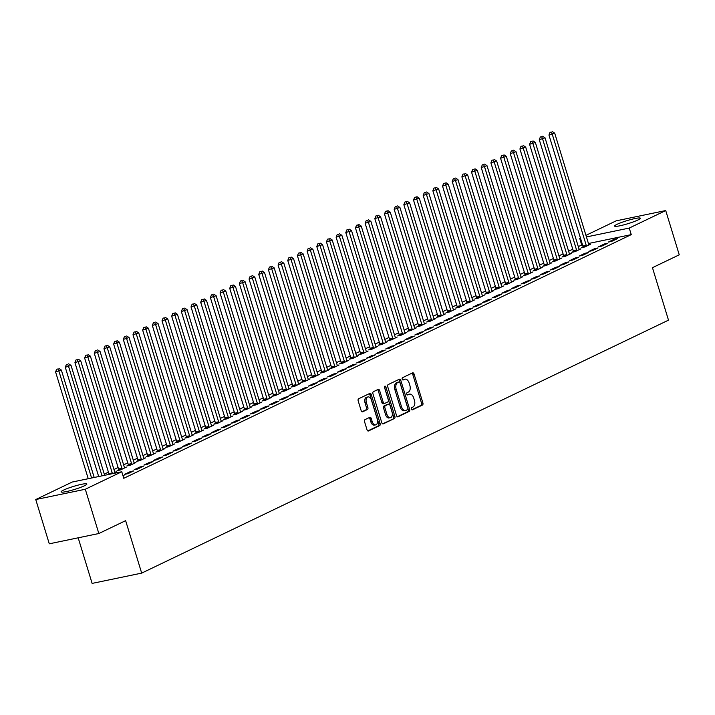 <?xml version="1.0" encoding="UTF-8"?>
<svg xmlns="http://www.w3.org/2000/svg" width="715" height="715" viewBox="0 0 715 715"><rect width="100%" height="100%" fill="white"/><g stroke="black" fill="none" stroke-linecap="round" stroke-linejoin="round"><path stroke-width="1.07" d="M411.348 409.078A1.189 0.724 78.3 0 0 412.26 409.927A1.189 0.724 78.3 0 0 412.358 409.892L422.449 405.048A1.698 1.037 78.3 0 0 422.905 402.983L414.048 374.017A1.698 1.037 78.3 0 0 412.761 372.81A1.698 1.037 78.3 0 0 412.609 372.864L402.518 377.708A1.189 0.724 78.3 0 0 402.205 379.156A1.189 0.724 78.3 0 0 403.108 379.996A1.189 0.724 78.3 0 0 403.206 379.96L404.52 379.334A5.425 3.307 78.3 0 1 404.985 379.173A5.425 3.307 78.3 0 1 409.132 383.026L409.865 385.439A5.425 3.307 78.3 0 1 408.399 392.043L407.094 392.669A1.189 0.724 78.3 0 0 406.781 394.117A1.189 0.724 78.3 0 0 407.684 394.957A1.189 0.724 78.3 0 0 407.782 394.921L409.087 394.296A5.425 3.307 78.3 0 1 409.561 394.135A5.425 3.307 78.3 0 1 413.708 397.987L414.441 400.4A5.425 3.307 78.3 0 1 412.975 407.014L411.67 407.639A1.189 0.724 78.3 0 0 411.348 409.078M63.528 490.115A13.469 1.6 163 0 1 77.721 485.217A13.469 1.6 163 0 1 86.855 484.01A13.469 1.6 163 0 1 84.424 485.771A13.469 1.6 163 0 1 70.231 490.669A13.469 1.6 163 0 1 61.097 491.884A13.469 1.6 163 0 1 63.528 490.115M617.045 224.322A13.469 1.6 163 0 1 631.238 219.434A13.469 1.6 163 0 1 640.372 218.218A13.469 1.6 163 0 1 637.941 219.988A13.469 1.6 163 0 1 623.748 224.876A13.469 1.6 163 0 1 614.614 226.092A13.469 1.6 163 0 1 617.045 224.322M364.999 419.625A1.698 1.037 78.3 0 0 364.543 421.689L367.027 429.813A1.698 1.037 78.3 0 0 368.323 431.02A1.698 1.037 78.3 0 0 368.466 430.966L379.674 425.586A1.698 1.037 78.3 0 0 380.13 423.521L371.273 394.555A1.698 1.037 78.3 0 0 369.986 393.348A1.698 1.037 78.3 0 0 369.834 393.402L358.626 398.782A1.698 1.037 78.3 0 0 358.17 400.847L361.173 410.66A1.698 1.037 78.3 0 0 362.469 411.867A1.698 1.037 78.3 0 0 362.612 411.813L367.412 409.516A1.698 1.037 78.3 0 0 367.868 407.452L366.384 402.581A4.531 2.762 78.3 0 1 368.002 396.923A4.531 2.762 78.3 0 1 371.46 400.141L377.288 419.213A4.531 2.762 78.3 0 1 375.67 424.871A4.531 2.762 78.3 0 1 372.211 421.653L371.237 418.472A1.698 1.037 78.3 0 0 369.941 417.265A1.698 1.037 78.3 0 0 369.798 417.319L364.999 419.625M121.773 471.748L85.308 489.257L35.75 499.544L72.215 482.035L121.773 471.748L123.775 478.299L631.256 234.627L629.245 228.067L586.443 236.951M585.951 235.351L616.16 220.846L665.719 210.559L679.25 254.817L652.455 267.687L668.489 320.15L141.677 573.117L125.634 520.654L98.84 533.524L85.308 489.257M665.719 210.559L629.245 228.067M396.557 415.63A1.698 1.037 78.3 0 0 397.853 416.836A1.698 1.037 78.3 0 0 397.996 416.782L409.203 411.402A1.698 1.037 78.3 0 0 409.659 409.338L400.802 380.371A1.698 1.037 78.3 0 0 399.515 379.173A1.698 1.037 78.3 0 0 399.363 379.218L388.165 384.599A1.698 1.037 78.3 0 0 387.7 386.663L396.557 415.63M394.439 418.498L383.231 423.879A1.698 1.037 78.3 0 1 383.088 423.923A1.698 1.037 78.3 0 1 381.792 422.726L372.935 393.759A1.698 1.037 78.3 0 1 373.391 391.695L378.19 389.389A1.698 1.037 78.3 0 1 378.342 389.335A1.698 1.037 78.3 0 1 379.629 390.542L383.222 402.286A1.698 1.037 78.3 0 0 384.518 403.492A1.698 1.037 78.3 0 0 384.661 403.439L387.843 401.919A1.698 1.037 78.3 0 0 388.308 399.846L384.563 387.619A1.189 0.724 78.3 0 1 384.992 386.136A1.189 0.724 78.3 0 1 385.894 386.985L394.894 416.434A1.698 1.037 78.3 0 1 394.439 418.498L382.57 423.825M78.176 537.814L92.119 583.404L141.677 573.117M133.705 470.89L130.362 471.587L124.553 474.367L127.905 473.679L133.705 470.89M153.055 461.595L149.703 462.292L143.903 465.081L147.245 464.384L153.055 461.595M118.681 469.889L117.117 470.64L120.46 469.943L126.269 467.163L124.482 467.53M172.404 452.309L169.053 453.006L163.252 455.795L166.595 455.098L172.404 452.309M138.031 460.603L136.458 461.354L139.809 460.657L145.61 457.868L143.822 458.244M191.745 443.023L188.403 443.711L182.593 446.5L185.945 445.803L191.745 443.023M157.372 451.308L155.807 452.059L159.159 451.371L164.959 448.582L163.172 448.949M211.095 433.728L207.743 434.425L201.943 437.214L205.294 436.516L211.095 433.728M176.721 442.022L175.157 442.773L178.5 442.076L184.309 439.287L182.522 439.662M230.444 424.442L227.093 425.13L221.293 427.919L224.635 427.221L230.444 424.442M196.071 432.727L194.507 433.478L197.849 432.79L203.659 430.001L201.862 430.367M249.785 415.147L246.443 415.844L240.633 418.632L243.985 417.935L249.785 415.147M215.412 423.441L213.848 424.192L217.199 423.495L223 420.706L221.212 421.081M269.135 405.861L265.783 406.558L259.983 409.338L263.334 408.649L269.135 405.861M234.761 414.146L233.197 414.906L236.549 414.208L242.349 411.42L240.562 411.795M288.485 396.566L285.133 397.263L279.333 400.051L282.675 399.354L288.485 396.566M254.111 404.86L252.547 405.611L255.89 404.913L261.699 402.134L259.903 402.5M307.834 387.28L304.483 387.977L298.673 390.765L302.025 390.068L307.834 387.28M273.461 395.574L271.888 396.325L275.239 395.627L281.04 392.839L279.252 393.214M327.175 377.985L323.832 378.682L318.023 381.47L321.375 380.773L327.175 377.985M292.801 386.279L291.237 387.03L294.589 386.332L300.389 383.553L298.602 383.919M346.525 368.699L343.173 369.396L337.373 372.184L340.724 371.487L346.525 368.699M312.151 376.993L310.587 377.743L313.93 377.046L319.739 374.258L317.952 374.633M365.874 359.413L362.523 360.101L356.722 362.889L360.065 362.192L365.874 359.413M331.501 367.698L329.928 368.448L333.279 367.76L339.089 364.972L337.292 365.338M385.215 350.118L381.873 350.815L376.063 353.603L379.415 352.906L385.215 350.118M350.842 358.412L349.278 359.162L352.629 358.465L358.43 355.677L356.642 356.052M404.565 340.832L401.213 341.52L395.413 344.308L398.764 343.62L404.565 340.832M370.191 349.117L368.627 349.876L371.979 349.179L377.779 346.391L375.992 346.757M423.915 331.537L420.563 332.234L414.763 335.022L418.105 334.325L423.915 331.537M389.541 339.831L387.977 340.581L391.32 339.884L397.129 337.096L395.332 337.471M443.255 322.251L439.913 322.948L434.103 325.727L437.455 325.039L443.255 322.251M408.882 330.544L407.318 331.295L410.669 330.598L416.47 327.81L414.682 328.185M462.605 312.956L459.262 313.653L453.453 316.441L456.805 315.744L462.605 312.956M428.231 321.25L426.667 322L430.019 321.303L435.819 318.524L434.032 318.89M481.955 303.669L478.603 304.367L472.803 307.155L476.145 306.458L481.955 303.669M447.581 311.963L446.017 312.714L449.36 312.017L455.169 309.229L453.382 309.604M501.304 294.383L497.953 295.072L492.152 297.86L495.495 297.163L501.304 294.383M466.931 302.668L465.358 303.419L468.709 302.731L474.51 299.943L472.722 300.309M520.645 285.088L517.303 285.786L511.493 288.574L514.845 287.877L520.645 285.088M486.272 293.382L484.707 294.133L488.059 293.436L493.859 290.647L492.072 291.023M539.995 275.802L536.643 276.491L530.843 279.279L534.194 278.582L539.995 275.802M505.621 284.087L504.057 284.838L507.4 284.15L513.209 281.361L511.422 281.728M559.345 266.507L555.993 267.204L550.192 269.993L553.535 269.296L559.345 266.507M524.971 274.801L523.407 275.552L526.749 274.855L532.559 272.066L530.762 272.442M578.685 257.221L575.343 257.918L569.533 260.698L572.885 260.01L578.685 257.221M544.312 265.506L542.748 266.266L546.099 265.569L551.9 262.78L550.112 263.156M598.035 247.926L594.683 248.623L588.883 251.412L592.235 250.715L598.035 247.926M563.661 256.22L562.097 256.971L565.449 256.274L571.249 253.494L569.462 253.861M617.385 238.64L614.033 239.337L608.233 242.126L611.575 241.429L617.385 238.64M583.011 246.934L581.447 247.685L584.79 246.988L590.599 244.199L588.803 244.575M631.256 234.627L588.445 243.511M582.493 244.753L578.283 246.55M572.76 249.204L568.604 251.197M563.08 253.852L558.933 255.845M553.41 258.499L549.263 260.492M543.74 263.138L539.584 265.131M534.06 267.785L529.913 269.778M524.39 272.433L520.243 274.426M514.72 277.08L510.564 279.073M505.04 281.719L500.893 283.712M495.37 286.366L491.223 288.36M485.7 291.014L481.544 293.007M476.02 295.653L471.873 297.646M466.35 300.3L462.203 302.293M456.679 304.947L452.524 306.941M447 309.595L442.853 311.588M437.33 314.234L433.174 316.227M427.65 318.881L423.503 320.874M417.98 323.529L413.833 325.522M408.31 328.167L404.154 330.16M398.63 332.815L394.483 334.808M388.96 337.462L384.813 339.455M379.29 342.11L375.134 344.103M369.61 346.748L365.463 348.741M359.94 351.396L355.793 353.389M350.27 356.043L346.114 358.036M340.59 360.682L336.443 362.675M330.92 365.329L326.773 367.322M321.25 369.977L317.094 371.97M311.57 374.624L307.423 376.617M301.9 379.263L297.753 381.256M292.229 383.91L288.074 385.903M282.55 388.558L278.403 390.551M272.88 393.205L268.724 395.189M263.2 397.844L259.053 399.837M253.53 402.491L249.383 404.484M243.86 407.139L239.704 409.132M234.18 411.777L230.033 413.771M224.51 416.425L220.363 418.418M214.84 421.072L210.684 423.066M205.16 425.72L201.013 427.713M195.49 430.358L191.343 432.352M185.82 435.006L181.664 436.999M176.14 439.654L171.993 441.647M166.47 444.292L162.323 446.285M156.799 448.94L152.644 450.933M147.12 453.587L142.973 455.58M137.45 458.235L133.303 460.228M127.779 462.873L123.624 464.866M118.1 467.521L113.953 469.514M108.43 472.168L104.274 474.161M573.332 251.573L571.768 252.323L575.119 251.635L580.92 248.847L579.132 249.213M607.705 243.288L604.363 243.976L598.553 246.764L601.905 246.067L607.705 243.288M553.991 260.868L552.427 261.619L555.77 260.921L561.579 258.133L559.782 258.508M588.365 252.574L585.013 253.271L579.213 256.059L582.555 255.362L588.365 252.574M534.641 270.154L533.077 270.905L536.429 270.216L542.229 267.428L540.442 267.794M569.015 261.86L565.663 262.557L559.863 265.345L563.214 264.648L569.015 261.86M515.292 279.449L513.727 280.2L517.079 279.502L522.88 276.714L521.092 277.089M549.665 271.155L546.323 271.852L540.513 274.64L543.865 273.943L549.665 271.155M495.951 288.735L494.378 289.486L497.729 288.788L503.539 286.009L501.742 286.375M530.324 280.441L526.973 281.138L521.172 283.927L524.515 283.229L530.324 280.441M476.601 298.021L475.037 298.781L478.38 298.084L484.189 295.295L482.402 295.67M510.975 289.736L507.623 290.433L501.823 293.213L505.174 292.524L510.975 289.736M457.251 307.316L455.687 308.067L459.039 307.37L464.839 304.581L463.052 304.956M491.625 299.022L488.282 299.719L482.473 302.508L485.825 301.81L491.625 299.022M437.911 316.602L436.338 317.353L439.689 316.665L445.49 313.876L443.702 314.243M472.284 308.317L468.933 309.005L463.123 311.794L466.475 311.105L472.284 308.317M418.561 325.897L416.997 326.648L420.34 325.951L426.149 323.162L424.353 323.538M452.935 317.603L449.583 318.3L443.783 321.089L447.125 320.392L452.935 317.603M399.211 335.183L397.647 335.934L400.999 335.246L406.799 332.457L405.012 332.824M433.585 326.898L430.233 327.586L424.433 330.375L427.785 329.678L433.585 326.898M379.862 344.478L378.298 345.229L381.649 344.532L387.45 341.743L385.662 342.119M414.235 336.184L410.893 336.881L405.083 339.67L408.435 338.973L414.235 336.184M360.521 353.764L358.957 354.515L362.299 353.818L368.109 351.038L366.312 351.405M394.894 345.47L391.543 346.167L385.743 348.956L389.085 348.259L394.894 345.47M341.171 363.059L339.607 363.81L342.95 363.113L348.759 360.324L346.972 360.7M375.545 354.765L372.193 355.462L366.393 358.242L369.744 357.554L375.545 354.765M321.822 372.345L320.257 373.096L323.609 372.399L329.409 369.61L327.622 369.986M356.195 364.051L352.853 364.748L347.043 367.537L350.395 366.84L356.195 364.051M302.481 381.631L300.908 382.391L304.259 381.694L310.06 378.905L308.272 379.281M336.854 373.346L333.503 374.043L327.702 376.823L331.045 376.135L336.854 373.346M283.131 390.926L281.567 391.677L284.91 390.98L290.719 388.191L288.931 388.567M317.505 382.632L314.153 383.329L308.353 386.118L311.695 385.421L317.505 382.632M263.781 400.212L262.217 400.963L265.569 400.275L271.369 397.486L269.582 397.853M298.155 391.927L294.812 392.615L289.003 395.404L292.355 394.707L298.155 391.927M244.432 409.507L242.868 410.258L246.219 409.561L252.02 406.772L250.232 407.148M278.805 401.213L275.463 401.91L269.653 404.699L273.005 404.002L278.805 401.213M225.091 418.793L223.527 419.544L226.87 418.856L232.679 416.067L230.882 416.434M259.465 410.499L256.113 411.197L250.313 413.985L253.655 413.288L259.465 410.499M205.741 428.088L204.177 428.839L207.529 428.142L213.329 425.354L211.542 425.729M240.115 419.794L236.763 420.492L230.963 423.28L234.314 422.583L240.115 419.794M186.392 437.374L184.828 438.125L188.179 437.428L193.98 434.649L192.192 435.015M220.765 429.08L217.423 429.778L211.613 432.566L214.965 431.869L220.765 429.08M167.051 446.661L165.478 447.42L168.829 446.723L174.639 443.935L172.842 444.31M201.424 438.375L198.073 439.073L192.272 441.852L195.615 441.164L201.424 438.375M147.701 455.956L146.137 456.706L149.48 456.009L155.289 453.221L153.502 453.596M182.075 447.662L178.723 448.359L172.923 451.147L176.274 450.45L182.075 447.662M128.351 465.242L126.787 465.992L130.139 465.304L135.939 462.516L134.152 462.882M162.725 456.957L159.382 457.645L153.573 460.433L156.925 459.745L162.725 456.957M112.872 473.589L116.59 471.802L114.802 472.177M143.384 466.243L140.033 466.94L134.223 469.728L137.575 469.031L143.384 466.243M123.078 475.993L124.035 475.538L122.998 475.752M98.84 533.524L49.281 543.811L35.75 499.544M581.697 244.914L579.695 238.354L580.428 238.006M580.482 238.193L579.695 238.354M614.033 239.337L614.274 240.133M604.363 243.976L604.604 244.771M594.683 248.623L594.934 249.419M585.013 253.271L585.254 254.066M575.343 257.918L575.584 258.714M565.663 262.557L565.914 263.352M555.993 267.204L556.234 268M546.323 271.852L546.564 272.647M536.643 276.491L536.894 277.286M526.973 281.138L527.214 281.933M517.303 285.786L517.544 286.581M507.623 290.433L507.873 291.228M497.953 295.072L498.194 295.867M488.282 299.719L488.524 300.514M478.603 304.367L478.844 305.162M468.933 309.005L469.174 309.801M459.262 313.653L459.504 314.448M449.583 318.3L449.824 319.096M439.913 322.948L440.154 323.743M430.233 327.586L430.484 328.382M420.563 332.234L420.804 333.029M410.893 336.881L411.134 337.677M401.213 341.52L401.464 342.324M391.543 346.167L391.784 346.963M381.873 350.815L382.114 351.61M372.193 355.462L372.444 356.258M362.523 360.101L362.764 360.896M352.853 364.748L353.094 365.544M343.173 369.396L343.423 370.191M333.503 374.043L333.744 374.839M323.832 378.682L324.074 379.477M314.153 383.329L314.394 384.125M304.483 387.977L304.724 388.772M294.812 392.615L295.054 393.411M285.133 397.263L285.374 398.058M275.463 401.91L275.704 402.706M265.783 406.558L266.034 407.353M256.113 411.197L256.354 411.992M246.443 415.844L246.684 416.639M236.763 420.492L237.014 421.287M227.093 425.13L227.334 425.925M217.423 429.778L217.664 430.573M207.743 434.425L207.994 435.221M198.073 439.073L198.314 439.868M188.403 443.711L188.644 444.507M178.723 448.359L178.973 449.154M169.053 453.006L169.294 453.802M159.382 457.645L159.624 458.44M149.703 462.292L149.944 463.088M140.033 466.94L140.274 467.735M130.362 471.587L130.604 472.383M409.561 394.135L408.22 394.412A5.425 3.307 78.3 0 0 407.756 394.573L409.087 394.296M407.228 394.832L407.756 394.573M404.985 379.173L403.653 379.451A5.425 3.307 78.3 0 0 403.18 379.611L404.52 379.334M402.652 379.862L403.18 379.611M411.804 409.793L421.108 405.325A1.698 1.037 78.3 0 0 421.564 403.26L412.716 374.294A1.698 1.037 78.3 0 0 411.938 373.185M397.334 416.738L407.863 411.688A1.698 1.037 78.3 0 0 408.319 409.615L399.471 380.657A1.698 1.037 78.3 0 0 398.693 379.549M407.47 409.65A1.189 0.724 78.3 0 0 407.791 408.211L400.016 382.784A1.189 0.724 78.3 0 0 399.113 381.944A1.189 0.724 78.3 0 0 399.006 381.98L397.629 382.641A5.425 3.307 78.3 0 0 396.164 389.246L401.481 406.629A5.425 3.307 78.3 0 0 405.62 410.473A5.425 3.307 78.3 0 0 406.093 410.312L407.47 409.65M397.88 382.212A1.189 0.724 78.3 0 0 397.772 382.221A1.189 0.724 78.3 0 0 397.665 382.257L399.006 381.98M405.62 410.473L404.279 410.75A5.425 3.307 78.3 0 1 400.141 406.906L394.832 389.523A5.425 3.307 78.3 0 1 396.289 382.918L397.665 382.257M384.366 403.501L383.329 403.725A1.698 1.037 78.3 0 1 383.177 403.769A1.698 1.037 78.3 0 1 381.882 402.572L378.289 390.819A1.698 1.037 78.3 0 0 377.511 389.711M393.098 418.776A1.698 1.037 78.3 0 0 393.554 416.711L384.554 387.262A1.189 0.724 78.3 0 0 384.482 387.056M386.949 414.477A4.531 2.762 78.3 0 0 390.408 417.694A4.531 2.762 78.3 0 0 392.026 412.037L389.979 405.325A1.698 1.037 78.3 0 0 388.683 404.118A1.698 1.037 78.3 0 0 388.531 404.172L385.349 405.7A1.698 1.037 78.3 0 0 384.893 407.765L386.949 414.477L385.608 414.754A4.531 2.762 78.3 0 0 389.076 417.98L390.408 417.694M387.494 404.386A1.698 1.037 78.3 0 0 387.342 404.395A1.698 1.037 78.3 0 0 387.199 404.449L388.531 404.172M385.608 414.754L383.553 408.042A1.698 1.037 78.3 0 1 384.018 405.977L387.199 404.449M375.67 424.871L374.329 425.148A4.531 2.762 78.3 0 1 370.87 421.93L369.896 418.749A1.698 1.037 78.3 0 0 369.119 417.64M368.002 396.923L366.661 397.2A4.531 2.762 78.3 0 0 365.043 402.858L366.384 402.581M361.951 411.769L366.071 409.793A1.698 1.037 78.3 0 0 366.527 407.729L365.043 402.858M367.805 430.922L378.333 425.863A1.698 1.037 78.3 0 0 378.789 423.798L369.941 394.832A1.698 1.037 78.3 0 0 369.163 393.724M589.026 244.95L588.901 244.736A1.725 1.055 -101.7 0 1 588.642 244.164L554.706 133.169L548.941 135.028L582.877 246.014A1.725 1.055 -101.7 0 1 582.993 246.666L583.038 247.354M551.363 132.06L550.023 132.338L551.363 132.06L552.293 134.331L586.228 245.325A1.725 1.055 -101.7 0 1 586.345 245.969L586.354 246.237M552.329 131.596L554.706 133.169M548.941 135.028L550.023 132.338M579.356 249.598L579.23 249.383A1.725 1.055 -101.7 0 1 578.971 248.802L545.036 137.816L539.271 139.675L573.207 250.661A1.725 1.055 -101.7 0 1 573.323 251.305L573.359 251.993M541.684 136.708L540.343 136.985L541.684 136.708L542.614 138.978L576.549 249.964A1.725 1.055 -101.7 0 1 576.665 250.616L576.683 250.885M542.658 136.243L545.036 137.816M539.271 139.675L540.343 136.985M569.685 254.245L569.551 254.031A1.725 1.055 -101.7 0 1 569.292 253.45L535.365 142.464L529.592 144.314L563.527 255.309A1.725 1.055 -101.7 0 1 563.643 255.952L563.688 256.64M532.014 141.347L530.673 141.633L532.014 141.347L532.943 143.626L566.879 254.612A1.725 1.055 -101.7 0 1 566.995 255.255L567.013 255.523M532.979 140.891L535.365 142.464M529.592 144.314L530.673 141.633M560.006 258.884L559.881 258.678A1.725 1.055 -101.7 0 1 559.622 258.097L525.686 147.102L519.921 148.961L553.857 259.956A1.725 1.055 -101.7 0 1 553.973 260.6L554.018 261.288M522.343 145.994L521.003 146.271L522.343 145.994L523.273 148.264L557.2 259.259A1.725 1.055 -101.7 0 1 557.325 259.903L557.334 260.171M523.308 145.529L525.686 147.102M519.921 148.961L521.003 146.271M550.336 263.531L550.201 263.317A1.725 1.055 -101.7 0 1 549.951 262.745L516.016 151.75L510.251 153.609L544.178 264.595A1.725 1.055 -101.7 0 1 544.303 265.238L544.338 265.935M512.664 150.642L511.323 150.919L512.664 150.642L513.593 152.912L547.529 263.898A1.725 1.055 -101.7 0 1 547.645 264.55L547.663 264.818M513.638 150.177L516.016 151.75M510.251 153.609L511.323 150.919M540.665 268.179L540.531 267.964A1.725 1.055 -101.7 0 1 540.272 267.383L506.345 156.397L500.572 158.256L534.507 269.242A1.725 1.055 -101.7 0 1 534.623 269.886L534.668 270.574M502.994 155.289L501.653 155.566L502.994 155.289L503.923 157.559L537.859 268.545A1.725 1.055 -101.7 0 1 537.975 269.189L537.993 269.457M503.959 154.824L506.345 156.397M500.572 158.256L501.653 155.566M530.986 272.826L530.861 272.612A1.725 1.055 -101.7 0 1 530.601 272.031L496.666 161.045L490.901 162.895L524.837 273.89A1.725 1.055 -101.7 0 1 524.953 274.533L524.998 275.221M493.323 159.928L491.983 160.205L493.323 159.928L494.253 162.198L528.179 273.193A1.725 1.055 -101.7 0 1 528.305 273.836L528.313 274.104M494.288 159.463L496.666 161.045M490.901 162.895L491.983 160.205M521.315 277.465L521.181 277.25A1.725 1.055 -101.7 0 1 520.931 276.678L486.995 165.683L481.231 167.542L515.158 278.528A1.725 1.055 -101.7 0 1 515.283 279.181L515.318 279.869M483.644 164.575L482.303 164.852L483.644 164.575L484.573 166.845L518.509 277.84A1.725 1.055 -101.7 0 1 518.625 278.484L518.643 278.752M484.609 164.11L486.995 165.683M481.231 167.542L482.303 164.852M511.645 282.112L511.511 281.898A1.725 1.055 -101.7 0 1 511.252 281.317L477.325 170.331L471.551 172.19L505.487 283.176A1.725 1.055 -101.7 0 1 505.603 283.819L505.648 284.507M473.974 169.223L472.633 169.5L473.974 169.223L474.903 171.493L508.839 282.479A1.725 1.055 -101.7 0 1 508.955 283.131L508.973 283.399M474.939 168.758L477.325 170.331M471.551 172.19L472.633 169.5M501.966 286.76L501.841 286.545A1.725 1.055 -101.7 0 1 501.581 285.964L467.646 174.978L461.881 176.828L495.817 287.823A1.725 1.055 -101.7 0 1 495.933 288.467L495.978 289.155M464.303 173.87L462.963 174.147L464.303 173.87L465.233 176.14L499.159 287.126A1.725 1.055 -101.7 0 1 499.276 287.77L499.293 288.038M465.268 173.405L467.646 174.978M461.881 176.828L462.963 174.147M492.295 291.398L492.161 291.193A1.725 1.055 -101.7 0 1 491.911 290.612L457.975 179.617L452.211 181.476L486.137 292.471A1.725 1.055 -101.7 0 1 486.254 293.114L486.298 293.802M454.624 178.509L453.283 178.786L454.624 178.509L455.553 180.779L489.489 291.774A1.725 1.055 -101.7 0 1 489.605 292.417L489.623 292.685M455.589 178.044L457.975 179.617M452.211 181.476L453.283 178.786M482.625 296.046L482.491 295.831A1.725 1.055 -101.7 0 1 482.232 295.259L448.305 184.264L442.531 186.123L476.467 297.109A1.725 1.055 -101.7 0 1 476.583 297.762L476.628 298.45M444.953 183.156L443.613 183.433L444.953 183.156L445.883 185.426L479.819 296.412A1.725 1.055 -101.7 0 1 479.935 297.065L479.953 297.333M445.919 182.691L448.305 184.264M442.531 186.123L443.613 183.433M472.946 300.693L472.821 300.479A1.725 1.055 -101.7 0 1 472.561 299.898L438.626 188.912L432.861 190.771L466.797 301.757A1.725 1.055 -101.7 0 1 466.913 302.4L466.949 303.089M435.274 187.804L433.942 188.081L435.274 187.804L436.213 190.074L470.139 301.06A1.725 1.055 -101.7 0 1 470.255 301.703L470.273 301.971M436.248 187.339L438.626 188.912M432.861 190.771L433.942 188.081M463.275 305.341L463.141 305.126A1.725 1.055 -101.7 0 1 462.891 304.545L428.955 193.559L423.191 195.41L457.117 306.404A1.725 1.055 -101.7 0 1 457.234 307.048L457.278 307.736M425.604 192.442L424.263 192.719L425.604 192.442L426.533 194.712L460.469 305.707A1.725 1.055 -101.7 0 1 460.585 306.351L460.603 306.619M426.569 191.978L428.955 193.559M423.191 195.41L424.263 192.719M453.605 309.979L453.471 309.765A1.725 1.055 -101.7 0 1 453.212 309.193L419.276 198.198L413.511 200.057L447.447 311.043A1.725 1.055 -101.7 0 1 447.563 311.695L447.608 312.384M415.933 197.09L414.593 197.367L415.933 197.09L416.863 199.36L450.799 310.355A1.725 1.055 -101.7 0 1 450.915 310.998L450.933 311.266M416.899 196.625L419.276 198.198M413.511 200.057L414.593 197.367M443.926 314.627L443.8 314.412A1.725 1.055 -101.7 0 1 443.541 313.831L409.606 202.846L403.841 204.704L437.777 315.69A1.725 1.055 -101.7 0 1 437.893 316.334L437.929 317.031M406.254 201.737L404.922 202.014L406.254 201.737L407.193 204.007L441.119 314.993A1.725 1.055 -101.7 0 1 441.235 315.646L441.253 315.914M407.228 201.273L409.606 202.846M403.841 204.704L404.922 202.014M434.255 319.274L434.121 319.06A1.725 1.055 -101.7 0 1 433.862 318.479L399.935 207.493L394.171 209.343L428.097 320.338A1.725 1.055 -101.7 0 1 428.214 320.981L428.258 321.67M396.584 206.385L395.243 206.662L396.584 206.385L397.513 208.655L431.449 319.641A1.725 1.055 -101.7 0 1 431.565 320.284L431.583 320.552M397.549 205.92L399.935 207.493M394.171 209.343L395.243 206.662M424.576 323.913L424.451 323.707A1.725 1.055 -101.7 0 1 424.192 323.126L390.256 212.132L384.491 213.991L418.427 324.985A1.725 1.055 -101.7 0 1 418.543 325.629L418.588 326.317M386.913 211.023L385.573 211.3L386.913 211.023L387.843 213.293L421.779 324.288A1.725 1.055 -101.7 0 1 421.895 324.932L421.904 325.2M387.879 210.559L390.256 212.132M384.491 213.991L385.573 211.3M414.906 328.56L414.78 328.346A1.725 1.055 -101.7 0 1 414.521 327.774L380.586 216.779L374.821 218.638L408.757 329.624A1.725 1.055 -101.7 0 1 408.873 330.276L408.909 330.965M377.234 215.671L375.902 215.948L377.234 215.671L378.163 217.941L412.099 328.936A1.725 1.055 -101.7 0 1 412.215 329.579L412.233 329.847M378.208 215.206L380.586 216.779M374.821 218.638L375.902 215.948M405.235 333.208L405.101 332.993A1.725 1.055 -101.7 0 1 404.842 332.412L370.915 221.427L365.142 223.286L399.077 334.271A1.725 1.055 -101.7 0 1 399.193 334.915L399.238 335.603M367.564 220.318L366.223 220.595L367.564 220.318L368.493 222.588L402.429 333.574A1.725 1.055 -101.7 0 1 402.545 334.218L402.563 334.486M368.529 219.854L370.915 221.427M365.142 223.286L366.223 220.595M395.556 337.855L395.431 337.641A1.725 1.055 -101.7 0 1 395.172 337.06L361.236 226.074L355.471 227.924L389.407 338.919A1.725 1.055 -101.7 0 1 389.523 339.562L389.568 340.251M357.893 224.957L356.553 225.243L357.893 224.957L358.823 227.236L392.75 338.222A1.725 1.055 -101.7 0 1 392.875 338.865L392.884 339.133M358.858 224.492L361.236 226.074M355.471 227.924L356.553 225.243M385.886 342.494L385.751 342.279A1.725 1.055 -101.7 0 1 385.501 341.707L351.566 230.713L345.801 232.572L379.728 343.558A1.725 1.055 -101.7 0 1 379.853 344.21L379.888 344.898M348.214 229.604L346.873 229.881L348.214 229.604L349.143 231.875L383.079 342.869A1.725 1.055 -101.7 0 1 383.195 343.513L383.213 343.781M349.188 229.14L351.566 230.713M345.801 232.572L346.873 229.881M376.215 347.141L376.081 346.927A1.725 1.055 -101.7 0 1 375.822 346.346L341.895 235.36L336.122 237.219L370.057 348.205A1.725 1.055 -101.7 0 1 370.173 348.849L370.218 349.546M338.544 234.252L337.203 234.529L338.544 234.252L339.473 236.522L373.409 347.508A1.725 1.055 -101.7 0 1 373.525 348.16L373.543 348.428M339.509 233.787L341.895 235.36M336.122 237.219L337.203 234.529M366.536 351.789L366.411 351.574A1.725 1.055 -101.7 0 1 366.151 350.994L332.216 240.008L326.451 241.858L360.387 352.853A1.725 1.055 -101.7 0 1 360.503 353.496L360.548 354.184M328.873 238.899L327.533 239.176L328.873 238.899L329.803 241.169L363.729 352.155A1.725 1.055 -101.7 0 1 363.855 352.799L363.864 353.067M329.838 238.435L332.216 240.008M326.451 241.858L327.533 239.176M356.865 356.428L356.731 356.222A1.725 1.055 -101.7 0 1 356.481 355.641L322.545 244.646L316.781 246.505L350.707 357.5A1.725 1.055 -101.7 0 1 350.833 358.144L350.868 358.832M319.194 243.538L317.853 243.815L319.194 243.538L320.123 245.808L354.059 356.803A1.725 1.055 -101.7 0 1 354.175 357.446L354.193 357.715M320.159 243.073L322.545 244.646M316.781 246.505L317.853 243.815M347.195 361.075L347.061 360.861A1.725 1.055 -101.7 0 1 346.802 360.288L312.875 249.294L307.101 251.153L341.037 362.139A1.725 1.055 -101.7 0 1 341.153 362.791L341.198 363.479M309.524 248.185L308.183 248.463L309.524 248.185L310.453 250.456L344.389 361.45A1.725 1.055 -101.7 0 1 344.505 362.094L344.523 362.362M310.489 247.721L312.875 249.294M307.101 251.153L308.183 248.463M337.516 365.723L337.391 365.508A1.725 1.055 -101.7 0 1 337.131 364.927L303.196 253.941L297.431 255.8L331.367 366.786A1.725 1.055 -101.7 0 1 331.483 367.43L331.528 368.118M299.853 252.833L298.512 253.11L299.853 252.833L300.783 255.103L334.709 366.089A1.725 1.055 -101.7 0 1 334.826 366.741L334.843 367.001M300.818 252.368L303.196 253.941M297.431 255.8L298.512 253.11M327.845 370.37L327.711 370.156A1.725 1.055 -101.7 0 1 327.461 369.575L293.525 258.589L287.761 260.439L321.687 371.434A1.725 1.055 -101.7 0 1 321.804 372.077L321.848 372.765M290.174 257.471L288.833 257.757L290.174 257.471L291.103 259.751L325.039 370.736A1.725 1.055 -101.7 0 1 325.155 371.38L325.173 371.648M291.139 257.007L293.525 258.589M287.761 260.439L288.833 257.757M318.175 375.009L318.041 374.803A1.725 1.055 -101.7 0 1 317.782 374.222L283.855 263.227L278.081 265.086L312.017 376.072A1.725 1.055 -101.7 0 1 312.133 376.725L312.178 377.413M280.503 262.119L279.163 262.396L280.503 262.119L281.433 264.389L315.369 375.384A1.725 1.055 -101.7 0 1 315.485 376.027L315.503 376.296M281.469 261.654L283.855 263.227M278.081 265.086L279.163 262.396M308.496 379.656L308.371 379.442A1.725 1.055 -101.7 0 1 308.111 378.87L274.176 267.875L268.411 269.734L302.347 380.72A1.725 1.055 -101.7 0 1 302.463 381.363L302.508 382.06M270.824 266.767L269.492 267.044L270.824 266.767L271.763 269.037L305.689 380.023A1.725 1.055 -101.7 0 1 305.806 380.675L305.823 380.943M271.798 266.302L274.176 267.875M268.411 269.734L269.492 267.044M298.825 384.304L298.691 384.089A1.725 1.055 -101.7 0 1 298.441 383.508L264.505 272.522L258.741 274.372L292.667 385.367A1.725 1.055 -101.7 0 1 292.784 386.011L292.828 386.699M261.154 271.414L259.813 271.691L261.154 271.414L262.083 273.684L296.019 384.67A1.725 1.055 -101.7 0 1 296.135 385.314L296.153 385.582M262.119 270.949L264.505 272.522M258.741 274.372L259.813 271.691M289.155 388.942L289.021 388.737A1.725 1.055 -101.7 0 1 288.762 388.156L254.826 277.161L249.061 279.02L282.997 390.015A1.725 1.055 -101.7 0 1 283.113 390.658L283.158 391.346M251.483 276.053L250.143 276.33L251.483 276.053L252.413 278.323L286.349 389.318A1.725 1.055 -101.7 0 1 286.465 389.961L286.483 390.229M252.449 275.588L254.826 277.161M249.061 279.02L250.143 276.33M279.476 393.59L279.351 393.375A1.725 1.055 -101.7 0 1 279.091 392.803L245.156 281.808L239.391 283.667L273.327 394.653A1.725 1.055 -101.7 0 1 273.443 395.306L273.479 395.994M241.804 280.7L240.472 280.977L241.804 280.7L242.743 282.97L276.669 393.965A1.725 1.055 -101.7 0 1 276.785 394.608L276.803 394.877M242.778 280.235L245.156 281.808M239.391 283.667L240.472 280.977M269.805 398.237L269.671 398.023A1.725 1.055 -101.7 0 1 269.412 397.442L235.485 286.456L229.721 288.315L263.647 399.301A1.725 1.055 -101.7 0 1 263.764 399.944L263.808 400.632M232.134 285.348L230.793 285.625L232.134 285.348L233.063 287.618L266.999 398.604A1.725 1.055 -101.7 0 1 267.115 399.256L267.133 399.524M233.099 284.883L235.485 286.456M229.721 288.315L230.793 285.625M260.135 402.885L260.001 402.67A1.725 1.055 -101.7 0 1 259.742 402.089L225.806 291.103L220.041 292.953L253.977 403.948A1.725 1.055 -101.7 0 1 254.093 404.592L254.138 405.28M222.463 289.986L221.123 290.272L222.463 289.986L223.393 292.265L257.329 403.251A1.725 1.055 -101.7 0 1 257.445 403.895L257.454 404.163M223.429 289.53L225.806 291.103M220.041 292.953L221.123 290.272M250.456 407.523L250.33 407.318A1.725 1.055 -101.7 0 1 250.071 406.737L216.136 295.742L210.371 297.601L244.307 408.596A1.725 1.055 -101.7 0 1 244.423 409.239L244.458 409.927M212.784 294.634L211.452 294.911L212.784 294.634L213.714 296.904L247.649 407.899A1.725 1.055 -101.7 0 1 247.765 408.542L247.783 408.81M213.758 294.169L216.136 295.742M210.371 297.601L211.452 294.911M240.785 412.171L240.651 411.956A1.725 1.055 -101.7 0 1 240.392 411.384L206.465 300.389L200.692 302.248L234.627 413.234A1.725 1.055 -101.7 0 1 234.743 413.878L234.788 414.575M203.114 299.281L201.773 299.558L203.114 299.281L204.043 301.551L237.979 412.537A1.725 1.055 -101.7 0 1 238.095 413.19L238.113 413.458M204.079 298.816L206.465 300.389M200.692 302.248L201.773 299.558M231.106 416.818L230.981 416.604A1.725 1.055 -101.7 0 1 230.722 416.023L196.786 305.037L191.021 306.896L224.957 417.882A1.725 1.055 -101.7 0 1 225.073 418.525L225.118 419.213M193.443 303.929L192.103 304.206L193.443 303.929L194.373 306.199L228.3 417.185A1.725 1.055 -101.7 0 1 228.425 417.828L228.434 418.096M194.409 303.464L196.786 305.037M191.021 306.896L192.103 304.206M221.435 421.466L221.301 421.251A1.725 1.055 -101.7 0 1 221.051 420.67L187.116 309.684L181.351 311.534L215.278 422.529A1.725 1.055 -101.7 0 1 215.403 423.173L215.438 423.861M183.764 308.567L182.423 308.844L183.764 308.567L184.693 310.837L218.629 421.832A1.725 1.055 -101.7 0 1 218.745 422.476L218.763 422.744M184.738 308.102L187.116 309.684M181.351 311.534L182.423 308.844M211.765 426.104L211.631 425.89A1.725 1.055 -101.7 0 1 211.372 425.318L177.445 314.323L171.672 316.182L205.607 427.168A1.725 1.055 -101.7 0 1 205.723 427.82L205.768 428.508M174.094 313.215L172.753 313.492L174.094 313.215L175.023 315.485L208.959 426.48A1.725 1.055 -101.7 0 1 209.075 427.123L209.093 427.391M175.059 312.75L177.445 314.323M171.672 316.182L172.753 313.492M202.086 430.752L201.961 430.537A1.725 1.055 -101.7 0 1 201.702 429.956L167.766 318.97L162.001 320.829L195.937 431.815A1.725 1.055 -101.7 0 1 196.053 432.459L196.098 433.147M164.423 317.862L163.083 318.139L164.423 317.862L165.353 320.132L199.279 431.118A1.725 1.055 -101.7 0 1 199.405 431.771L199.414 432.039M165.388 317.397L167.766 318.97M162.001 320.829L163.083 318.139M192.415 435.399L192.281 435.185A1.725 1.055 -101.7 0 1 192.031 434.604L158.095 323.618L152.331 325.468L186.258 436.463A1.725 1.055 -101.7 0 1 186.383 437.106L186.418 437.795M154.744 322.51L153.403 322.787L154.744 322.51L155.673 324.78L189.609 435.766A1.725 1.055 -101.7 0 1 189.725 436.409L189.743 436.677M155.709 322.045L158.095 323.618M152.331 325.468L153.403 322.787M182.745 440.038L182.611 439.832A1.725 1.055 -101.7 0 1 182.352 439.251L148.425 328.257L142.651 330.116L176.587 441.11A1.725 1.055 -101.7 0 1 176.703 441.754L176.748 442.442M145.073 327.148L143.733 327.425L145.073 327.148L146.003 329.418L179.939 440.413A1.725 1.055 -101.7 0 1 180.055 441.057L180.073 441.325M146.039 326.683L148.425 328.257M142.651 330.116L143.733 327.425M173.066 444.685L172.941 444.471A1.725 1.055 -101.7 0 1 172.681 443.899L138.746 332.904L132.981 334.763L166.917 445.749A1.725 1.055 -101.7 0 1 167.033 446.401L167.078 447.09M135.403 331.796L134.062 332.073L135.403 331.796L136.333 334.066L170.259 445.052A1.725 1.055 -101.7 0 1 170.376 445.704L170.393 445.972M136.368 331.331L138.746 332.904M132.981 334.763L134.062 332.073M163.395 449.333L163.261 449.118A1.725 1.055 -101.7 0 1 163.011 448.537L129.075 337.552L123.311 339.411L157.237 450.396A1.725 1.055 -101.7 0 1 157.354 451.04L157.398 451.728M125.724 336.443L124.383 336.72L125.724 336.443L126.653 338.713L160.589 449.699A1.725 1.055 -101.7 0 1 160.705 450.343L160.723 450.611M126.689 335.979L129.075 337.552M123.311 339.411L124.383 336.72M153.725 453.98L153.591 453.766A1.725 1.055 -101.7 0 1 153.332 453.185L119.405 342.199L113.631 344.049L147.567 455.044A1.725 1.055 -101.7 0 1 147.683 455.687L147.728 456.376M116.053 341.082L114.713 341.359L116.053 341.082L116.983 343.352L150.919 454.347A1.725 1.055 -101.7 0 1 151.035 454.99L151.053 455.258M117.019 340.617L119.405 342.199M113.631 344.049L114.713 341.359M144.046 458.619L143.921 458.404A1.725 1.055 -101.7 0 1 143.661 457.832L109.726 346.838L103.961 348.697L137.897 459.682A1.725 1.055 -101.7 0 1 138.013 460.335L138.058 461.023M106.374 345.729L105.042 346.006L106.374 345.729L107.313 347.999L141.239 458.994A1.725 1.055 -101.7 0 1 141.356 459.638L141.373 459.906M107.348 345.265L109.726 346.838M103.961 348.697L105.042 346.006M134.375 463.266L134.241 463.052A1.725 1.055 -101.7 0 1 133.991 462.471L100.055 351.485L94.291 353.344L128.217 464.33A1.725 1.055 -101.7 0 1 128.334 464.973L128.378 465.671M96.704 350.377L95.363 350.654L96.704 350.377L97.633 352.647L131.569 463.633A1.725 1.055 -101.7 0 1 131.685 464.285L131.703 464.553M97.669 349.912L100.055 351.485M94.291 353.344L95.363 350.654M124.705 467.914L124.571 467.699A1.725 1.055 -101.7 0 1 124.312 467.118L90.376 356.133L84.611 357.983L118.547 468.977A1.725 1.055 -101.7 0 1 118.663 469.621L118.708 470.309M87.033 355.024L85.693 355.301L87.033 355.024L87.963 357.294L121.899 468.28A1.725 1.055 -101.7 0 1 122.015 468.924L122.033 469.192M87.999 354.56L90.376 356.133M84.611 357.983L85.693 355.301M115.026 472.552L114.901 472.347A1.725 1.055 -101.7 0 1 114.641 471.766L80.706 360.771L74.941 362.63L108.877 473.625A1.725 1.055 -101.7 0 1 108.993 474.268L109.002 474.394M77.354 359.663L76.022 359.94L77.354 359.663L78.293 361.933L112.219 472.928A1.725 1.055 -101.7 0 1 112.335 473.571L112.344 473.705M78.328 359.198L80.706 360.771M74.941 362.63L76.022 359.94M104.631 475.305L71.035 365.419L65.271 367.278L98.67 476.539M67.684 364.31L66.343 364.587L67.684 364.31L68.613 366.581L102.022 475.841M68.649 363.846L71.035 365.419M65.271 367.278L66.343 364.587M94.192 477.468L61.356 370.066L55.591 371.925L88.24 478.71M58.013 368.958L56.673 369.235L58.013 368.958L58.943 371.228L91.592 478.013M58.979 368.493L61.356 370.066M55.591 371.925L56.673 369.235M412.716 374.294L414.048 374.017M421.564 403.26L422.905 402.983M421.108 405.325L422.449 405.048M399.471 380.657L400.802 380.371M408.319 409.615L409.659 409.338M407.863 411.688L409.203 411.402M396.289 382.918L397.629 382.641M394.832 389.523L396.164 389.246M400.141 406.906L401.481 406.629M378.289 390.819L379.629 390.542M381.882 402.572L383.222 402.286M384.554 387.262L385.894 386.985M393.554 416.711L394.894 416.434M384.018 405.977L385.349 405.7M383.553 408.042L384.893 407.765M369.896 418.749L371.237 418.472M370.87 421.93L372.211 421.653M366.527 407.729L367.868 407.452M366.071 409.793L367.412 409.516M369.941 394.832L371.273 394.555M378.789 423.798L380.13 423.521M378.333 425.863L379.674 425.586M582.877 246.014L586.228 245.325M582.993 246.666L586.345 245.969M573.207 250.661L576.549 249.964M573.323 251.305L576.665 250.616M563.527 255.309L566.879 254.612M563.643 255.952L566.995 255.255M553.857 259.956L557.2 259.259M553.973 260.6L557.325 259.903M544.178 264.595L547.529 263.898M544.303 265.238L547.645 264.55M534.507 269.242L537.859 268.545M534.623 269.886L537.975 269.189M524.837 273.89L528.179 273.193M524.953 274.533L528.305 273.836M515.158 278.528L518.509 277.84M515.283 279.181L518.625 278.484M505.487 283.176L508.839 282.479M505.603 283.819L508.955 283.131M495.817 287.823L499.159 287.126M495.933 288.467L499.276 287.77M486.137 292.471L489.489 291.774M486.254 293.114L489.605 292.417M476.467 297.109L479.819 296.412M476.583 297.762L479.935 297.065M466.797 301.757L470.139 301.06M466.913 302.4L470.255 301.703M457.117 306.404L460.469 305.707M457.234 307.048L460.585 306.351M447.447 311.043L450.799 310.355M447.563 311.695L450.915 310.998M437.777 315.69L441.119 314.993M437.893 316.334L441.235 315.646M428.097 320.338L431.449 319.641M428.214 320.981L431.565 320.284M418.427 324.985L421.779 324.288M418.543 325.629L421.895 324.932M408.757 329.624L412.099 328.936M408.873 330.276L412.215 329.579M399.077 334.271L402.429 333.574M399.193 334.915L402.545 334.218M389.407 338.919L392.75 338.222M389.523 339.562L392.875 338.865M379.728 343.558L383.079 342.869M379.853 344.21L383.195 343.513M370.057 348.205L373.409 347.508M370.173 348.849L373.525 348.16M360.387 352.853L363.729 352.155M360.503 353.496L363.855 352.799M350.707 357.5L354.059 356.803M350.833 358.144L354.175 357.446M341.037 362.139L344.389 361.45M341.153 362.791L344.505 362.094M331.367 366.786L334.709 366.089M331.483 367.43L334.826 366.741M321.687 371.434L325.039 370.736M321.804 372.077L325.155 371.38M312.017 376.072L315.369 375.384M312.133 376.725L315.485 376.027M302.347 380.72L305.689 380.023M302.463 381.363L305.806 380.675M292.667 385.367L296.019 384.67M292.784 386.011L296.135 385.314M282.997 390.015L286.349 389.318M283.113 390.658L286.465 389.961M273.327 394.653L276.669 393.965M273.443 395.306L276.785 394.608M263.647 399.301L266.999 398.604M263.764 399.944L267.115 399.256M253.977 403.948L257.329 403.251M254.093 404.592L257.445 403.895M244.307 408.596L247.649 407.899M244.423 409.239L247.765 408.542M234.627 413.234L237.979 412.537M234.743 413.878L238.095 413.19M224.957 417.882L228.3 417.185M225.073 418.525L228.425 417.828M215.278 422.529L218.629 421.832M215.403 423.173L218.745 422.476M205.607 427.168L208.959 426.48M205.723 427.82L209.075 427.123M195.937 431.815L199.279 431.118M196.053 432.459L199.405 431.771M186.258 436.463L189.609 435.766M186.383 437.106L189.725 436.409M176.587 441.11L179.939 440.413M176.703 441.754L180.055 441.057M166.917 445.749L170.259 445.052M167.033 446.401L170.376 445.704M157.237 450.396L160.589 449.699M157.354 451.04L160.705 450.343M147.567 455.044L150.919 454.347M147.683 455.687L151.035 454.99M137.897 459.682L141.239 458.994M138.013 460.335L141.356 459.638M128.217 464.33L131.569 463.633M128.334 464.973L131.685 464.285M118.547 468.977L121.899 468.28M118.663 469.621L122.015 468.924M108.877 473.625L112.219 472.928M108.993 474.268L112.335 473.571M397.772 382.221L399.113 381.944M383.177 403.769L384.518 403.492M387.342 404.395L388.683 404.118"/></g></svg>
